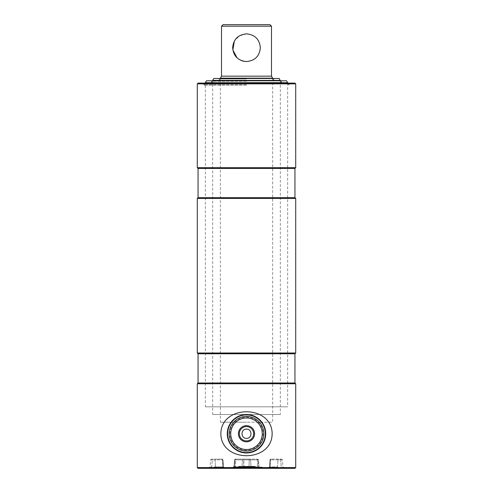 <?xml version="1.0" encoding="UTF-8"?>
<svg xmlns="http://www.w3.org/2000/svg" width="493" height="493" viewBox="0 0 493 493"><rect width="100%" height="100%" fill="white"/><g stroke="black" fill="none" stroke-linecap="round" stroke-linejoin="round"><path stroke-width="0.37" stroke-dasharray="2.46 1.85" d="M198.057 468.35L294.943 468.35M197.286 467.58L295.714 467.58M197.286 383.764L295.714 383.764M198.057 382.993L294.943 382.993M198.057 353.771L294.943 353.771M197.286 353L295.714 353M197.286 198.439L295.714 198.439M198.057 197.668L294.943 197.668M198.057 168.446L294.943 168.446M197.286 167.682L295.714 167.682M197.286 83.859L295.714 83.859M198.057 83.095L294.943 83.095M246.5 84.864L204.207 84.864L246.5 84.864M246.5 468.35L290.334 468.35L246.5 468.35M246.5 416.443A17.304 17.304 0 0 0 229.196 433.748A17.304 17.304 0 0 0 246.5 451.046A17.304 17.304 0 0 0 263.804 433.748A17.304 17.304 0 0 0 246.5 416.443A17.304 17.304 0 0 1 263.804 433.748A17.304 17.304 0 0 1 246.5 451.046A17.304 17.304 0 0 1 229.196 433.748A17.304 17.304 0 0 1 246.5 416.443A17.304 17.304 0 0 1 263.804 433.748A17.304 17.304 0 0 1 246.5 451.046A17.304 17.304 0 0 1 229.196 433.748A17.304 17.304 0 0 1 246.5 416.443A17.304 17.304 0 0 1 263.804 433.748A17.304 17.304 0 0 1 246.5 451.046A17.304 17.304 0 0 1 229.196 433.748A17.304 17.304 0 0 1 246.5 416.443M246.5 452.968A19.227 19.227 0 0 0 265.727 433.748A19.227 19.227 0 0 0 246.5 414.521A19.227 19.227 0 0 0 227.273 433.748A19.227 19.227 0 0 0 246.5 452.968A19.227 19.227 0 0 1 227.273 433.748A19.227 19.227 0 0 1 246.5 414.521A19.227 19.227 0 0 1 265.727 433.748A19.227 19.227 0 0 1 246.5 452.968A19.227 19.227 0 0 1 227.273 433.748A19.227 19.227 0 0 1 246.5 414.521A19.227 19.227 0 0 1 265.727 433.748A19.227 19.227 0 0 1 246.5 452.968M246.5 426.581A7.161 7.161 0 0 0 239.339 433.748A7.161 7.161 0 0 0 246.5 440.908A7.161 7.161 0 0 0 253.661 433.748A7.161 7.161 0 0 0 246.5 426.581M246.5 450.282A16.534 16.534 0 0 1 229.966 433.748A16.534 16.534 0 0 1 246.5 417.214A16.534 16.534 0 0 1 263.034 433.748A16.534 16.534 0 0 1 246.5 450.282M246.5 414.909A18.839 18.839 0 0 1 265.339 433.748A18.839 18.839 0 0 1 246.5 452.586A18.839 18.839 0 0 1 227.661 433.748A18.839 18.839 0 0 1 246.5 414.909M265.727 433.748A19.227 19.227 0 0 0 246.5 414.521A19.227 19.227 0 0 0 227.273 433.748A19.227 19.227 0 0 0 246.5 452.968A19.227 19.227 0 0 0 265.727 433.748A19.227 19.227 0 0 1 246.5 452.968A19.227 19.227 0 0 1 227.273 433.748A19.227 19.227 0 0 1 246.5 414.521A19.227 19.227 0 0 1 265.727 433.748M272.142 433.748C271.982 404.426 220.95 404.506 220.858 433.748C221.018 463.1 272.087 462.945 272.142 433.748M246.5 467.117L262.264 467.117L246.5 467.117M233.355 466.889L254.055 466.655L233.134 467.117L258.597 467.117L258.135 466.655M243.782 459.84L243.696 459.125L235.229 459.125L257.771 459.125L243.696 459.125L249.304 459.125L249.218 459.84L249.304 459.125L257.771 459.125L235.229 459.125L243.696 459.125L243.585 466.92L257.494 466.92A1.541 0.462 90 0 0 257.956 468.35L260.569 468.35L257.956 468.35A1.541 0.462 -90 0 1 257.494 466.92L258.387 466.92A1.541 1.085 -90 0 0 259.472 468.35L252.059 468.35L259.472 468.35A1.541 1.085 90 0 1 258.387 466.92L235.506 466.92L246.5 466.92L243.838 466.92L244.017 468.35L243.782 459.84L250.623 459.84A0.77 0.542 -90 0 0 250.08 459.125A0.77 0.542 90 0 1 250.623 459.84L249.218 459.84L248.983 468.35L249.218 459.84L243.782 459.84M282.692 468.35L269.061 468.35L282.692 468.35A1.541 1.467 90 0 1 281.226 466.92A1.541 1.467 90 0 0 282.692 468.35M242.377 459.84L243.585 459.84L242.377 459.84A0.77 0.542 -90 0 1 242.92 459.125A0.77 0.542 -90 0 0 242.377 459.84L242.026 466.92L235.506 466.92A1.541 0.462 90 0 1 235.044 468.35A1.541 0.462 -90 0 0 235.506 466.92L234.613 466.92A1.541 1.085 -90 0 1 233.528 468.35A1.541 1.085 90 0 0 234.613 466.92L242.026 466.92A1.541 1.085 90 0 1 240.941 468.35A1.541 1.085 -90 0 0 242.026 466.92L242.377 459.84L234.958 459.84L242.377 459.84M216.519 468.35L208.539 468.35L216.519 468.35A1.541 1.085 90 0 1 215.435 466.92A1.541 1.085 90 0 0 216.519 468.35M212.976 459.125L211.337 459.125L212.976 459.125A0.77 0.733 -90 0 0 212.243 459.84L215.09 459.84A0.77 0.542 -90 0 0 214.547 459.125L221.961 459.125L214.547 459.125A0.77 0.542 -90 0 1 215.09 459.84L222.503 459.84A0.77 0.542 -90 0 0 221.961 459.125L222.232 459.125A0.77 0.764 90 0 1 222.99 459.84A0.77 0.764 90 0 0 222.232 459.125L221.961 459.125A0.77 0.542 -90 0 1 222.503 459.84L212.243 459.84A0.77 0.733 -90 0 1 212.976 459.125M278.453 459.125L271.039 459.125L278.453 459.125A0.77 0.542 -90 0 0 277.91 459.84L277.565 466.92A1.541 1.085 90 0 1 276.481 468.35A1.541 1.085 90 0 0 277.565 466.92L270.146 466.92A1.541 1.085 90 0 1 269.061 468.35L267.97 468.35L269.061 468.35A1.541 1.085 90 0 0 270.146 466.92L277.565 466.92L277.91 459.84L279.124 459.84L277.91 459.84A0.77 0.542 -90 0 1 278.453 459.125M270.01 459.84A0.77 0.764 90 0 1 270.768 459.125L270.768 459.125A0.77 0.764 90 0 0 270.01 459.84L270.497 459.84A0.77 0.542 -90 0 1 271.039 459.125A0.77 0.542 -90 0 0 270.497 459.84L269.998 459.84L269.517 466.92A1.541 1.528 -90 0 1 267.995 468.35A1.541 1.528 -90 0 0 269.517 466.92L270.146 466.92L269.498 466.92L270.01 459.84L269.498 466.92L267.97 468.35L269.498 466.92L269.998 459.84M280.024 459.125L281.663 459.125L280.024 459.125A0.77 0.733 -90 0 1 280.757 459.84L281.226 466.92L280.757 459.84L279.124 459.84L280.757 459.84A0.77 0.733 -90 0 0 280.024 459.125M223.002 459.84L223.483 466.92A1.541 1.528 -90 0 0 225.005 468.35L223.939 468.35L225.005 468.35A1.541 1.528 -90 0 1 223.483 466.92L222.99 459.84L223.502 466.92L222.854 466.92L223.502 466.92L225.03 468.35L223.502 466.92L223.002 459.84M253.833 466.581L255.121 466.507L252.94 466.581L252.804 467.117L247.381 466.655L255.121 466.655L253.716 467.117L253.833 466.581L244.596 466.353L255.097 466.353L238.723 466.507L241.194 466.655L241.206 467.117L253.716 467.117L243.943 467.117L244.565 467.117L244.565 466.581L244.565 467.117L252.804 467.117L246.919 467.117M238.754 466.353L243.973 466.353L238.754 466.353L241.194 466.655M233.134 467.117L233.608 466.655L241.317 466.889L233.522 466.889M233.546 467.117L241.206 467.117M253.001 466.889L253.34 466.655M255.121 466.655L255.516 466.655L255.121 466.655M254.185 466.655L238.723 466.655M243.591 467.117L242.963 466.655M243.973 466.889L241.539 466.581L243.973 466.889M280.332 80.784L280.332 414.521L212.668 414.521L212.668 80.402L280.332 80.402M212.668 414.521L280.332 414.521M213.777 78.479L279.223 78.479M219.2 78.479L273.8 78.479L219.2 78.479L219.2 80.248L273.8 80.248L219.2 80.248M273.8 78.479L273.8 80.248M246.5 33.875L239.37 35.853L234.372 41.042M237.065 57.847L238.322 58.889M241.151 60.485L242.42 60.947M243.776 61.292L246.5 61.563M221.511 26.191L271.489 26.191M221.511 76.168L271.489 76.168M220.353 422.218L246.5 422.218L220.353 422.218L220.353 78.171L272.647 78.171L272.647 422.218L246.5 422.218L272.647 422.218M223.046 24.65L269.954 24.65M205.359 406.83L246.5 406.83L205.359 406.83L205.359 82.707L287.641 82.707M206.468 80.784L286.532 80.784M246.5 82.553L281.491 82.553L246.5 82.553M246.5 406.83L287.641 406.83L246.5 406.83M246.5 78.942L220.353 78.942L246.5 78.942M246.5 80.476L218.818 80.476L246.5 80.476M246.5 81.246L212.668 81.246L246.5 81.246M246.5 82.787L211.127 82.787L246.5 82.787M246.5 83.551L205.359 83.551L246.5 83.551M246.5 85.092L203.825 85.092L246.5 85.092M246.5 467.968L230.354 467.968L246.5 467.968M246.5 467.506L262.646 467.506L246.5 467.506M252.059 468.35A1.541 1.085 -90 0 1 250.974 466.92L250.623 459.84L258.542 459.84L257.346 459.84L257.494 466.92L257.346 459.84L234.458 459.84L234.958 459.84L234.613 466.92L234.958 459.84L234.458 459.84L235.654 459.84L235.506 466.92L235.654 459.84L257.346 459.84L257.112 459.125L257.346 459.84L258.542 459.84L258.042 459.84L258.387 466.92L258.042 459.84A0.77 0.542 90 0 0 257.5 459.125A0.77 0.542 90 0 1 258.042 459.84L250.623 459.84L250.974 466.92A1.541 1.085 90 0 0 252.059 468.35M213.876 466.92L222.854 466.92L213.876 466.92M280.757 459.84L282.434 459.84L280.757 459.84M277.91 459.84L270.497 459.84L277.91 459.84M212.243 459.84L210.566 459.84L212.243 459.84L211.774 466.92L210.073 466.92L211.774 466.92A1.541 1.467 90 0 1 210.308 468.35A1.541 1.467 90 0 0 211.774 466.92L212.243 459.84M222.503 459.84L222.854 466.92A1.541 1.085 90 0 0 223.939 468.35A1.541 1.085 90 0 1 222.854 466.92L222.503 459.84M215.09 459.84L215.435 466.92L215.09 459.84M235.5 459.125A0.77 0.542 90 0 0 234.958 459.84A0.77 0.542 -90 0 1 235.5 459.125M235.888 459.125L235.654 459.84L235.888 459.125M247.375 466.889L258.363 466.889M243.419 466.889L253.944 466.889M252.804 466.889L253.716 466.889M244.565 466.581L252.94 466.581M270.497 459.84L270.146 466.92L270.497 459.84M204.207 83.095L204.207 84.864M288.793 83.095L288.793 84.864M230.736 467.117L229.966 468.35M262.264 467.117L263.034 468.35M268.137 468.35L269.671 466.92L270.164 459.84L270.934 459.125M284.461 468.35L282.927 466.92L282.434 459.84L281.663 459.125M224.863 468.35L223.329 466.92L222.836 459.84L222.066 459.125M208.539 468.35L210.073 466.92L210.566 459.84L211.337 459.125M234.458 459.84L235.229 459.125L234.458 459.84L233.965 466.92L232.431 468.35L233.965 466.92L234.458 459.84M258.542 459.84L257.771 459.125L258.542 459.84L259.035 466.92L260.569 468.35L259.035 466.92L258.542 459.84M281.491 80.784L281.491 82.553M211.509 80.784L211.509 82.553M287.641 83.095L287.641 406.83M220.353 78.942L218.818 80.476M272.647 78.942L274.182 80.476M212.668 81.246L211.127 82.787M280.332 81.246L281.873 82.787M205.359 83.551L203.825 85.092M287.641 83.551L289.175 85.092"/><path stroke-width="0.74" d="M294.943 468.35L198.057 468.35L197.286 467.58L295.714 467.58L294.943 468.35M294.943 353.771L295.714 353L197.286 353L198.057 353.771L294.943 353.771L294.943 382.993L295.714 383.764L197.286 383.764L197.286 467.58M246.5 438.357C252.453 438.647 252.447 428.842 246.5 429.132C240.547 428.848 240.547 438.647 246.5 438.357M294.943 382.993L198.057 382.993L197.286 383.764M294.943 168.446L295.714 167.682L197.286 167.682L198.057 168.446L294.943 168.446L294.943 197.668L295.714 198.439L197.286 198.439L197.286 353M294.943 197.668L198.057 197.668L197.286 198.439M197.286 83.859L198.057 83.095L294.943 83.095L295.714 83.859L197.286 83.859L197.286 167.682M246.5 441.833A8.085 8.085 0 0 1 238.415 433.748A8.085 8.085 0 0 1 246.5 425.662A8.085 8.085 0 0 1 254.585 433.748A8.085 8.085 0 0 1 246.5 441.833M246.5 426.581A7.161 7.161 0 0 0 239.339 433.748A7.161 7.161 0 0 0 246.5 440.908A7.161 7.161 0 0 0 253.661 433.748A7.161 7.161 0 0 0 246.5 426.581M246.5 449.511A15.764 15.764 0 0 0 262.264 433.748A15.764 15.764 0 0 0 246.5 417.984A15.764 15.764 0 0 0 230.736 433.748A15.764 15.764 0 0 0 246.5 449.511M246.5 451.046A17.304 17.304 0 0 0 263.804 433.748A17.304 17.304 0 0 0 246.5 416.443A17.304 17.304 0 0 0 229.196 433.748A17.304 17.304 0 0 0 246.5 451.046M246.5 414.909A18.839 18.839 0 0 0 227.661 433.748A18.839 18.839 0 0 0 246.5 452.586A18.839 18.839 0 0 0 265.339 433.748A18.839 18.839 0 0 0 246.5 414.909M246.5 452.968A19.227 19.227 0 0 0 265.727 433.748A19.227 19.227 0 0 0 246.5 414.521A19.227 19.227 0 0 0 227.273 433.748A19.227 19.227 0 0 0 246.5 452.968M220.858 433.748C221.018 404.426 272.05 404.506 272.142 433.748C271.982 463.1 220.913 462.945 220.858 433.748M280.332 80.402L212.668 80.402L213.777 78.479L279.223 78.479L280.332 80.784M234.372 41.042L232.844 49.984L237.065 57.847M238.322 58.889L241.151 60.485M242.42 60.947L243.776 61.292M246.5 61.563C238.057 60.738 233.442 56.128 232.659 47.741C233.435 39.317 238.051 34.695 246.5 33.875C254.943 34.701 259.552 39.311 260.341 47.698C259.546 56.14 254.93 60.762 246.5 61.563C254.943 60.738 259.558 56.128 260.341 47.741C259.564 39.317 254.949 34.695 246.5 33.875M221.511 26.191L223.046 24.65L269.954 24.65L271.489 26.191L221.511 26.191L221.511 76.168L220.353 78.171L272.647 78.171L271.489 76.168L221.511 76.168M246.5 82.707L205.359 82.707L206.468 80.784L286.532 80.784L287.641 82.707L246.5 82.707M295.714 383.764L295.714 467.58M295.714 198.439L295.714 353M295.714 83.859L295.714 167.682M198.057 168.446L198.057 197.668M198.057 353.771L198.057 382.993M271.489 26.191L271.489 76.168M287.641 82.707L287.641 83.095"/></g></svg>
